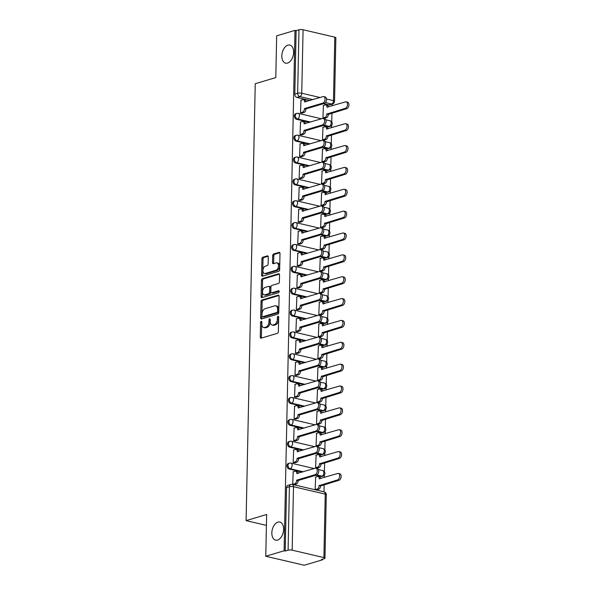 <?xml version="1.0" encoding="UTF-8"?>
<svg xmlns="http://www.w3.org/2000/svg" width="595" height="595" viewBox="0 0 595 595"><rect width="100%" height="100%" fill="white"/><g stroke="black" fill="none" stroke-linecap="round" stroke-linejoin="round"><path stroke-width="0.89" d="M261.845 322.074A0.997 0.61 -76.8 0 0 261.436 321.285A0.997 0.61 -76.8 0 0 261.227 321.3A0.997 0.61 -76.8 0 0 260.573 322.445L260.268 337.06A1.428 0.87 -76.8 0 0 260.848 338.183A1.428 0.87 -76.8 0 0 261.146 338.168L277.426 333.312A1.428 0.87 -76.8 0 0 278.356 331.668L278.668 317.053A0.997 0.61 -76.8 0 0 278.519 317.693L278.482 319.589L277.359 319.322A4.559 2.774 -76.8 0 1 274.369 324.587L273.016 324.989A4.559 2.774 -76.8 0 1 272.071 325.034A4.559 2.774 -76.8 0 1 270.212 321.456L270.256 319.56A0.997 0.61 -76.8 0 0 269.847 318.779A0.997 0.61 -76.8 0 0 269.639 318.786A0.997 0.61 -76.8 0 0 268.985 319.939L268.947 321.836A4.559 2.774 -76.8 0 1 265.958 327.094L264.604 327.503A4.559 2.774 -76.8 0 1 263.659 327.54A4.559 2.774 -76.8 0 1 261.8 323.963L261.845 322.074A0.997 0.61 -76.8 0 0 261.696 322.713L261.391 337.328A1.428 0.87 -76.8 0 0 261.532 338.049M278.668 317.053A0.997 0.61 -76.8 0 0 278.259 316.272A0.997 0.61 -76.8 0 0 278.051 316.28A0.997 0.61 -76.8 0 0 277.396 317.433L277.359 319.322M270.256 319.575A0.997 0.61 -76.8 0 0 270.108 320.207L270.071 322.096L268.947 321.836M287.541 63.085A9.289 5.66 -76.8 0 0 293.514 53.877A9.289 5.66 -76.8 0 0 289.847 45.071A9.289 5.66 -76.8 0 0 287.921 45.146A9.289 5.66 -76.8 0 0 281.948 54.353A9.289 5.66 -76.8 0 0 285.615 63.167A9.289 5.66 -76.8 0 0 287.541 63.085M277.553 540.067A9.289 5.66 -76.8 0 0 283.525 530.859A9.289 5.66 -76.8 0 0 279.858 522.046A9.289 5.66 -76.8 0 0 277.925 522.127A9.289 5.66 -76.8 0 0 271.952 531.335A9.289 5.66 -76.8 0 0 275.619 540.141A9.289 5.66 -76.8 0 0 277.553 540.067M323.1 125.508L328.262 126.713A2.901 2.179 73.4 0 0 329.147 126.698L330.166 126.393A2.901 2.179 -106.6 0 1 329.273 126.415L324.082 125.195M322.646 147.367L327.8 148.571A2.901 2.179 73.4 0 0 328.693 148.557L329.704 148.252A2.901 2.179 -106.6 0 1 328.819 148.274L323.628 147.054M322.185 169.225L327.347 170.43A2.901 2.179 73.4 0 0 328.232 170.415L329.251 170.111A2.901 2.179 -106.6 0 1 328.358 170.133L323.167 168.921M321.724 191.084L326.886 192.289A2.901 2.179 73.4 0 0 327.778 192.274L328.79 191.969A2.901 2.179 -106.6 0 1 327.904 191.992L322.713 190.779M321.27 212.943L326.432 214.155A2.901 2.179 73.4 0 0 327.317 214.133L328.328 213.828A2.901 2.179 -106.6 0 1 327.443 213.85L322.252 212.638M320.809 234.802L325.971 236.014A2.901 2.179 73.4 0 0 326.863 235.992L327.875 235.687A2.901 2.179 -106.6 0 1 326.982 235.709L321.798 234.497M320.355 256.661L325.517 257.873A2.901 2.179 73.4 0 0 326.402 257.851L327.414 257.546A2.901 2.179 -106.6 0 1 326.529 257.568L321.337 256.356M319.894 278.519L325.056 279.732A2.901 2.179 73.4 0 0 325.941 279.709L326.96 279.405A2.901 2.179 -106.6 0 1 326.067 279.427L320.884 278.215M319.441 300.378L324.595 301.591A2.901 2.179 73.4 0 0 325.487 301.568L326.499 301.263A2.901 2.179 -106.6 0 1 325.614 301.286L320.422 300.073M318.98 322.237L324.141 323.449A2.901 2.179 73.4 0 0 325.026 323.427L326.045 323.13A2.901 2.179 -106.6 0 1 325.153 323.145L319.961 321.932M318.526 344.103L323.68 345.308A2.901 2.179 73.4 0 0 324.572 345.286L325.584 344.988A2.901 2.179 -106.6 0 1 324.699 345.003L319.508 343.791M318.065 365.962L323.226 367.167A2.901 2.179 73.4 0 0 324.111 367.145L325.123 366.847A2.901 2.179 -106.6 0 1 324.238 366.862L319.046 365.65M317.604 387.821L322.765 389.026A2.901 2.179 73.4 0 0 323.658 389.004L324.669 388.706A2.901 2.179 -106.6 0 1 323.777 388.721L318.593 387.509M317.15 409.68L322.312 410.885A2.901 2.179 73.4 0 0 323.197 410.862L324.208 410.565A2.901 2.179 -106.6 0 1 323.323 410.58L318.132 409.367M316.689 431.539L321.85 432.744A2.901 2.179 73.4 0 0 322.735 432.721L323.754 432.424A2.901 2.179 -106.6 0 1 322.862 432.439L317.678 431.226M316.235 453.397L321.389 454.602A2.901 2.179 73.4 0 0 322.282 454.58L323.293 454.282A2.901 2.179 -106.6 0 1 322.408 454.305L317.217 453.085M315.774 475.256L320.936 476.461A2.901 2.179 73.4 0 0 321.821 476.446L322.84 476.141A2.901 2.179 -106.6 0 1 321.947 476.164L316.756 474.944M268.286 256.973A1.428 0.87 -76.8 0 0 267.705 255.85A1.428 0.87 -76.8 0 0 267.408 255.865L262.841 257.226A1.428 0.87 -76.8 0 0 261.904 258.87L261.569 275.098A1.428 0.87 -76.8 0 0 262.15 276.221A1.428 0.87 -76.8 0 0 262.44 276.206L278.72 271.35A1.428 0.87 -76.8 0 0 279.657 269.706L280 253.477A1.428 0.87 -76.8 0 0 279.419 252.362A1.428 0.87 -76.8 0 0 279.122 252.369L273.603 254.013A1.428 0.87 -76.8 0 0 272.674 255.664L272.525 262.611A1.428 0.87 -76.8 0 0 273.105 263.726A1.428 0.87 -76.8 0 0 273.403 263.711L276.139 262.901A3.815 2.321 -76.8 0 1 276.928 262.864A3.815 2.321 -76.8 0 1 278.43 266.478A3.815 2.321 -76.8 0 1 275.983 270.256L265.266 273.455A3.815 2.321 -76.8 0 1 264.47 273.484A3.815 2.321 -76.8 0 1 262.968 269.87A3.815 2.321 -76.8 0 1 265.415 266.091L267.207 265.563A1.428 0.87 -76.8 0 0 268.137 263.912L268.286 256.973M292.167 550.167L323.903 557.597A2.901 0.759 -178.8 0 1 324.967 558.207A2.901 0.759 -178.8 0 1 324.305 558.668L321.449 559.523L322.572 559.783L304.231 565.25L265.764 556.251L266.642 514.489L246.092 520.618L255.24 83.717L275.79 77.588L276.668 35.834L295.001 30.367L284.105 550.784L285.221 551.044L288.084 550.189L289.408 486.717A2.901 2.179 -106.6 0 1 290.821 484.456L287.965 485.312A2.901 2.179 -106.6 0 0 286.552 487.565L289.408 486.717A2.901 0.759 -178.8 0 1 293.499 486.695L292.167 550.167A2.901 0.759 -178.8 0 0 288.084 550.189M265.764 556.251L284.105 550.784M261.941 299.999A1.428 0.87 -76.8 0 0 261.012 301.643L260.67 317.879A1.428 0.87 -76.8 0 0 261.25 318.994A1.428 0.87 -76.8 0 0 261.547 318.98L277.828 314.13A1.428 0.87 -76.8 0 0 278.757 312.479L279.1 296.25A1.428 0.87 -76.8 0 0 278.519 295.135A1.428 0.87 -76.8 0 0 278.222 295.15L261.941 299.999L263.064 300.259A1.428 0.87 -76.8 0 0 262.135 301.91L261.793 318.139A1.428 0.87 -76.8 0 0 261.934 318.868M261.116 296.488L261.458 280.26A1.428 0.87 -76.8 0 1 262.395 278.616L278.676 273.76A1.428 0.87 -76.8 0 1 278.966 273.745A1.428 0.87 -76.8 0 1 279.546 274.868L279.405 281.807A1.428 0.87 -76.8 0 1 278.467 283.458L271.87 285.421A1.428 0.87 -76.8 0 0 270.933 287.073L270.837 291.676A1.428 0.87 -76.8 0 0 271.417 292.792A1.428 0.87 -76.8 0 0 271.714 292.785L278.586 290.732A0.997 0.61 -76.8 0 1 278.795 290.724A0.997 0.61 -76.8 0 1 279.189 291.669A0.997 0.61 -76.8 0 1 278.549 292.658L261.993 297.597A1.428 0.87 -76.8 0 1 261.696 297.604A1.428 0.87 -76.8 0 1 261.116 296.488L262.239 296.749L262.581 280.52L261.458 280.26M328.715 104.854L331.579 104.006A2.901 2.179 -106.6 0 0 332.464 103.984L329.608 104.839A2.901 2.179 -106.6 0 1 328.715 104.854L323.561 103.649M310.062 100.488L296.979 97.431L299.835 96.576A2.901 2.179 -106.6 0 1 297.649 93.251L298.98 29.772A2.901 0.759 1.2 0 1 303.071 29.75L334.807 37.173A2.901 0.759 1.2 0 1 335.87 37.79L334.539 101.262A2.901 0.759 1.2 0 0 333.475 100.652L334.807 37.173M322.572 559.783L322.587 559.181M323.992 491.827L324.141 484.694M324.297 477.473L324.342 475.078M324.416 471.738L324.602 462.836M324.751 455.614L324.803 453.219M324.87 449.88L325.056 440.977M325.212 433.755L325.264 431.36M325.331 428.013L325.517 419.118M325.666 411.889L325.718 409.501M325.785 406.154L325.978 397.259M326.127 390.03L326.179 387.643M326.246 384.296L326.432 375.4M326.581 368.171L326.633 365.784M326.707 362.437L326.893 353.542M327.042 346.312L327.094 343.925M327.161 340.578L327.347 331.683M327.503 324.454L327.548 322.066M327.622 318.719L327.808 309.824M327.957 302.595L328.009 300.207M328.076 296.86L328.262 287.965M328.418 280.736L328.462 278.348M328.537 275.002L328.723 266.106M328.871 258.877L328.923 256.49M328.99 253.143L329.184 244.248M329.333 237.018L329.385 234.631M329.452 231.284L329.637 222.389M329.786 215.159L329.838 212.772M329.913 209.425L330.099 200.53M330.247 193.301L330.299 190.913M330.366 187.566L330.552 178.664M330.708 171.442L330.753 169.054M330.827 165.708L331.013 156.805M331.162 149.583L331.214 147.196M331.281 143.849L331.467 134.946M331.623 127.724L331.668 125.329M331.742 121.99L331.928 113.087M332.077 105.865L332.114 104.088M295.001 30.367L296.124 30.628L298.98 29.772M315.647 477.056L315.134 489.611L316.823 489.871M293.216 471.805L292.71 484.36L294.391 484.628M293.67 449.946L293.164 462.501L294.852 462.769M316.101 455.197L315.595 467.752L317.276 468.012M294.131 428.088L293.625 440.642L295.306 440.91M316.562 433.339L316.049 445.893L317.737 446.153M294.584 406.229L294.079 418.783L295.767 419.044M317.016 411.48L316.51 424.034L318.199 424.295M295.046 384.37L294.54 396.924L296.221 397.185M317.477 389.621L316.971 402.175L318.652 402.436M295.507 362.511L294.994 375.066L296.682 375.326M317.931 367.762L317.425 380.317L319.113 380.577M295.96 340.652L295.455 353.207L297.136 353.467M318.392 345.903L317.886 358.458L319.567 358.718M296.422 318.794L295.908 331.348L297.597 331.608M318.853 324.044L318.34 336.591L320.028 336.859M296.875 296.935L296.37 309.489L298.058 309.75M319.307 302.178L318.801 314.733L320.482 315M297.336 275.076L296.831 287.63L298.512 287.891M319.768 280.319L319.255 292.874L320.943 293.142M297.79 253.217L297.284 265.772L298.973 266.032M320.222 258.461L319.716 271.015L321.404 271.283M298.251 231.358L297.745 243.913L299.426 244.173M320.683 236.602L320.177 249.156L321.858 249.424M298.705 209.5L298.199 222.054L299.887 222.314M321.136 214.743L320.631 227.297L322.319 227.565M299.166 187.641L298.66 200.188L300.341 200.456M321.597 192.884L321.092 205.439L322.773 205.706M299.627 165.774L299.114 178.329L300.802 178.597M322.051 171.025L321.545 183.58L323.234 183.848M300.081 143.916L299.575 156.47L301.263 156.738M322.512 149.167L322.007 161.721L323.687 161.981M300.542 122.057L300.036 134.611L301.717 134.879M322.973 127.308L322.46 139.862L324.149 140.123M300.996 100.198L300.49 112.752L302.178 113.02M323.427 105.449L322.921 118.003L324.61 118.264M309.608 122.347L296.518 119.29L297.537 118.985A2.901 2.179 -106.6 0 1 295.388 116.233A2.901 2.179 -106.6 0 1 296.764 113.4L295.752 113.704A2.901 2.179 73.4 0 0 294.369 116.538A2.901 2.179 73.4 0 0 296.518 119.29M309.147 144.206L296.065 141.149L297.076 140.844A2.901 2.179 -106.6 0 1 294.927 138.092A2.901 2.179 -106.6 0 1 296.31 135.258L295.291 135.563A2.901 2.179 73.4 0 0 293.915 138.397A2.901 2.179 73.4 0 0 296.065 141.149M308.693 166.072L295.603 163.008L296.622 162.703A2.901 2.179 -106.6 0 1 294.473 159.951A2.901 2.179 -106.6 0 1 295.849 157.117L294.837 157.422A2.901 2.179 73.4 0 0 293.454 160.256A2.901 2.179 73.4 0 0 295.603 163.008M308.232 187.931L295.15 184.867L296.161 184.562A2.901 2.179 -106.6 0 1 294.012 181.81A2.901 2.179 -106.6 0 1 295.388 178.976L294.376 179.281A2.901 2.179 73.4 0 0 293 182.115A2.901 2.179 73.4 0 0 295.15 184.867M307.771 209.79L294.689 206.725L295.708 206.42A2.901 2.179 -106.6 0 1 293.551 203.668A2.901 2.179 -106.6 0 1 294.934 200.835L293.923 201.14A2.901 2.179 73.4 0 0 292.539 203.973A2.901 2.179 73.4 0 0 294.689 206.725M307.317 231.648L294.235 228.584L295.246 228.279A2.901 2.179 -106.6 0 1 293.097 225.527A2.901 2.179 -106.6 0 1 294.473 222.701L293.461 222.999A2.901 2.179 73.4 0 0 292.086 225.832A2.901 2.179 73.4 0 0 294.235 228.584M306.856 253.507L293.774 250.443L294.785 250.145A2.901 2.179 -106.6 0 1 292.636 247.386A2.901 2.179 -106.6 0 1 294.019 244.56L293 244.857A2.901 2.179 73.4 0 0 291.624 247.691A2.901 2.179 73.4 0 0 293.774 250.443M306.403 275.366L293.32 272.302L294.332 272.004A2.901 2.179 -106.6 0 1 292.182 269.245A2.901 2.179 -106.6 0 1 293.558 266.419L292.547 266.716A2.901 2.179 73.4 0 0 291.163 269.55A2.901 2.179 73.4 0 0 293.32 272.302M305.942 297.225L292.859 294.161L293.87 293.863A2.901 2.179 -106.6 0 1 291.721 291.104A2.901 2.179 -106.6 0 1 293.104 288.278L292.086 288.575A2.901 2.179 73.4 0 0 290.71 291.409A2.901 2.179 73.4 0 0 292.859 294.161M305.488 319.084L292.398 316.019L293.417 315.722A2.901 2.179 -106.6 0 1 291.267 312.97A2.901 2.179 -106.6 0 1 292.643 310.136L291.632 310.434A2.901 2.179 73.4 0 0 290.248 313.267A2.901 2.179 73.4 0 0 292.398 316.019M305.027 340.942L291.944 337.878L292.956 337.581A2.901 2.179 -106.6 0 1 290.806 334.829A2.901 2.179 -106.6 0 1 292.182 331.995L291.171 332.293A2.901 2.179 73.4 0 0 289.795 335.126A2.901 2.179 73.4 0 0 291.944 337.878M304.566 362.801L291.483 359.737L292.502 359.44A2.901 2.179 -106.6 0 1 290.345 356.688A2.901 2.179 -106.6 0 1 291.728 353.854L290.717 354.159A2.901 2.179 73.4 0 0 289.334 356.985A2.901 2.179 73.4 0 0 291.483 359.737M304.112 384.66L291.029 381.596L292.041 381.298A2.901 2.179 -106.6 0 1 289.891 378.546A2.901 2.179 -106.6 0 1 291.267 375.713L290.256 376.018A2.901 2.179 73.4 0 0 288.88 378.844A2.901 2.179 73.4 0 0 291.029 381.596M303.651 406.519L290.568 403.462L291.58 403.157A2.901 2.179 -106.6 0 1 289.43 400.405A2.901 2.179 -106.6 0 1 290.814 397.572L289.802 397.877A2.901 2.179 73.4 0 0 288.419 400.703A2.901 2.179 73.4 0 0 290.568 403.462M303.197 428.378L290.115 425.321L291.126 425.016A2.901 2.179 -106.6 0 1 288.977 422.264A2.901 2.179 -106.6 0 1 290.353 419.43L289.341 419.735A2.901 2.179 73.4 0 0 287.958 422.562A2.901 2.179 73.4 0 0 290.115 425.321M302.736 450.237L289.653 447.18L290.665 446.875A2.901 2.179 -106.6 0 1 288.516 444.123A2.901 2.179 -106.6 0 1 289.899 441.289L288.88 441.594A2.901 2.179 73.4 0 0 287.504 444.428A2.901 2.179 73.4 0 0 289.653 447.18M302.282 472.095L289.192 469.038L290.211 468.734A2.901 2.179 -106.6 0 1 288.062 465.982A2.901 2.179 -106.6 0 1 289.438 463.148L288.426 463.453A2.901 2.179 73.4 0 0 287.043 466.287A2.901 2.179 73.4 0 0 289.192 469.038M246.092 520.618L266.411 525.378M296.124 30.628L294.793 94.099A2.901 2.179 73.4 0 0 296.979 97.431M285.221 551.044L286.552 487.565M263.659 327.54L264.775 327.8A4.559 2.774 -76.8 0 0 265.727 327.763L264.604 327.503M270.071 322.096A4.559 2.774 -76.8 0 1 267.081 327.362L265.727 327.763M272.071 325.034L273.187 325.294A4.559 2.774 -76.8 0 0 274.139 325.257L273.016 324.989M278.482 319.589A4.559 2.774 -76.8 0 1 275.492 324.848L274.139 325.257M278.958 295.522L263.064 300.259M261.971 315.982A0.997 0.61 -76.8 0 0 262.373 316.771A0.997 0.61 -76.8 0 0 262.581 316.756L276.876 312.501A0.997 0.61 -76.8 0 0 277.523 311.349L277.567 309.355A4.559 2.774 -76.8 0 0 275.716 305.778A4.559 2.774 -76.8 0 0 274.764 305.815L264.998 308.723A4.559 2.774 -76.8 0 0 262.008 313.989L261.971 315.982M263.317 316.927A0.997 0.61 -76.8 0 0 263.496 317.031A0.997 0.61 -76.8 0 0 263.704 317.023L262.581 316.756M275.716 305.778L276.831 306.038A4.559 2.774 -76.8 0 1 278.691 309.616L278.646 311.609A0.997 0.61 -76.8 0 1 277.991 312.762L263.704 317.023M279.405 274.139L263.511 278.877A1.428 0.87 -76.8 0 0 262.581 280.52M271.417 292.792L272.54 293.06A1.428 0.87 -76.8 0 0 272.837 293.045L279.159 291.156M265.013 287.467A3.815 2.321 -76.8 0 0 262.566 291.245A3.815 2.321 -76.8 0 0 264.068 294.86A3.815 2.321 -76.8 0 0 264.864 294.822L268.635 293.699A1.428 0.87 -76.8 0 0 269.572 292.056L269.669 287.445A1.428 0.87 -76.8 0 0 269.089 286.329A1.428 0.87 -76.8 0 0 268.791 286.344L265.013 287.467M264.068 294.86L265.192 295.12A3.815 2.321 -76.8 0 0 265.98 295.09L264.864 294.822M269.089 286.329L270.212 286.589A1.428 0.87 -76.8 0 1 270.792 287.712L270.695 292.316A1.428 0.87 -76.8 0 1 269.758 293.96L265.98 295.09M262.239 296.749A1.428 0.87 -76.8 0 0 262.38 297.478M264.47 273.484L265.593 273.745A3.815 2.321 -76.8 0 0 266.389 273.715L265.266 273.455M276.928 262.864L278.051 263.124A3.815 2.321 -76.8 0 1 279.553 266.738A3.815 2.321 -76.8 0 1 277.106 270.517L266.389 273.715M279.858 252.749L274.726 254.281A1.428 0.87 -76.8 0 0 273.789 255.924L273.648 262.871A1.428 0.87 -76.8 0 0 273.789 263.6M268.144 256.244L263.964 257.486A1.428 0.87 -76.8 0 0 263.027 259.13L262.685 275.366A1.428 0.87 -76.8 0 0 262.826 276.087M315.134 489.603L317.187 488.986A2.901 1.77 -76.8 0 0 319.091 485.639L337.521 479.934A3.339 2.03 -76.8 0 0 339.671 476.625A3.339 2.03 -76.8 0 0 338.347 473.456A3.339 2.03 -76.8 0 0 337.655 473.486L319.232 478.774A2.901 1.77 -76.8 0 0 318.05 476.491A2.901 1.77 -76.8 0 0 317.447 476.521L315.402 477.13M318.05 476.491L319.508 476.833A2.901 1.77 103.2 0 1 320.66 478.551M338.347 473.456L339.805 473.798A3.339 2.03 103.2 0 1 341.128 476.967A3.339 2.03 103.2 0 1 338.979 480.277L320.549 485.981A2.901 1.77 103.2 0 1 318.645 489.328L317.187 488.986M316.577 489.945L318.645 489.328M320.549 485.765L319.091 485.423M292.71 484.352L294.756 483.742A2.901 1.77 -76.8 0 0 296.66 480.388L298.117 480.73A2.901 1.77 103.2 0 1 296.213 484.085L294.146 484.694M296.66 480.18L315.09 474.684A3.339 2.03 -76.8 0 0 317.239 471.374A3.339 2.03 -76.8 0 0 315.923 468.213A3.339 2.03 -76.8 0 0 315.224 468.235L296.801 473.523A2.901 1.77 -76.8 0 0 295.618 471.247L297.076 471.59A2.901 1.77 103.2 0 1 298.229 473.308M315.923 468.213L317.38 468.548A3.339 2.03 103.2 0 1 318.697 471.716A3.339 2.03 103.2 0 1 316.547 475.026L298.117 480.522M295.618 471.247A2.901 1.77 -76.8 0 0 295.016 471.27L292.971 471.88M315.595 467.737L317.641 467.127A2.901 1.77 -76.8 0 0 319.545 463.78L337.982 458.076A3.339 2.03 -76.8 0 0 340.124 454.766A3.339 2.03 -76.8 0 0 338.808 451.598A3.339 2.03 -76.8 0 0 338.116 451.627L319.686 456.908A2.901 1.77 -76.8 0 0 318.511 454.632A2.901 1.77 -76.8 0 0 317.909 454.662L315.856 455.272M318.511 454.632L319.969 454.974A2.901 1.77 103.2 0 1 321.122 456.692M338.808 451.598L340.266 451.94A3.339 2.03 103.2 0 1 341.582 455.108A3.339 2.03 103.2 0 1 339.44 458.41L321.003 464.122A2.901 1.77 103.2 0 1 319.099 467.469L317.641 467.127M317.031 468.087L319.099 467.469M321.01 463.907L319.552 463.565M316.057 445.878L318.102 445.268A2.901 1.77 -76.8 0 0 320.006 441.921L338.436 436.217A3.339 2.03 -76.8 0 0 340.585 432.907A3.339 2.03 -76.8 0 0 339.269 429.739A3.339 2.03 -76.8 0 0 338.57 429.769L320.147 435.049A2.901 1.77 -76.8 0 0 318.965 432.773A2.901 1.77 -76.8 0 0 318.362 432.803L316.317 433.413M318.965 432.773L320.422 433.115A2.901 1.77 103.2 0 1 321.575 434.833M339.269 429.739L340.727 430.081A3.339 2.03 103.2 0 1 342.043 433.249A3.339 2.03 103.2 0 1 339.894 436.552L321.464 442.256A2.901 1.77 103.2 0 1 319.56 445.61L318.102 445.268M317.492 446.228L319.56 445.61M321.464 442.048L320.006 441.706M293.164 462.494L295.217 461.884A2.901 1.77 -76.8 0 0 297.113 458.529L298.571 458.871A2.901 1.77 103.2 0 1 296.674 462.226L294.607 462.836M297.121 458.321L315.551 452.825A3.339 2.03 -76.8 0 0 317.693 449.515A3.339 2.03 -76.8 0 0 316.376 446.347A3.339 2.03 -76.8 0 0 315.685 446.376L297.262 451.664A2.901 1.77 -76.8 0 0 296.079 449.389L297.537 449.723A2.901 1.77 103.2 0 1 298.69 451.449M316.376 446.347L317.834 446.689A3.339 2.03 103.2 0 1 319.151 449.857A3.339 2.03 103.2 0 1 317.009 453.167L298.578 458.663M296.079 449.389A2.901 1.77 -76.8 0 0 295.477 449.411L293.424 450.021M293.625 440.635L295.67 440.025A2.901 1.77 -76.8 0 0 297.574 436.671L299.032 437.013A2.901 1.77 103.2 0 1 297.128 440.367L295.061 440.977M297.574 436.462L316.005 430.966A3.339 2.03 -76.8 0 0 318.154 427.656A3.339 2.03 -76.8 0 0 316.838 424.488A3.339 2.03 -76.8 0 0 316.138 424.518L297.716 429.806A2.901 1.77 -76.8 0 0 296.533 427.53L297.991 427.864A2.901 1.77 103.2 0 1 299.151 429.583M316.838 424.488L318.295 424.83A3.339 2.03 103.2 0 1 319.612 427.998A3.339 2.03 103.2 0 1 317.462 431.308L299.032 436.804M296.533 427.53A2.901 1.77 -76.8 0 0 295.931 427.552L293.885 428.162M316.51 424.019L318.563 423.409A2.901 1.77 -76.8 0 0 320.46 420.063L338.897 414.351A3.339 2.03 -76.8 0 0 341.039 411.048A3.339 2.03 -76.8 0 0 339.723 407.88A3.339 2.03 -76.8 0 0 339.031 407.91L320.608 413.19A2.901 1.77 -76.8 0 0 319.426 410.914A2.901 1.77 -76.8 0 0 318.823 410.937L316.771 411.554M319.426 410.914L320.884 411.257A2.901 1.77 103.2 0 1 322.036 412.975M339.723 407.88L341.18 408.222A3.339 2.03 103.2 0 1 342.497 411.39A3.339 2.03 103.2 0 1 340.355 414.693L321.917 420.397A2.901 1.77 103.2 0 1 320.021 423.752L318.563 423.409M317.953 424.369L320.021 423.752M321.925 420.189L320.467 419.847M316.971 402.161L319.017 401.551A2.901 1.77 -76.8 0 0 320.921 398.196L339.351 392.492A3.339 2.03 -76.8 0 0 341.5 389.19A3.339 2.03 -76.8 0 0 340.184 386.021A3.339 2.03 -76.8 0 0 339.485 386.051L321.062 391.332A2.901 1.77 -76.8 0 0 319.879 389.056A2.901 1.77 -76.8 0 0 319.277 389.078L317.232 389.695M319.879 389.056L321.337 389.398A2.901 1.77 103.2 0 1 322.497 391.116M340.184 386.021L341.642 386.363A3.339 2.03 103.2 0 1 342.958 389.524A3.339 2.03 103.2 0 1 340.809 392.834L322.378 398.538A2.901 1.77 103.2 0 1 320.474 401.893L319.017 401.551M318.407 402.51L320.474 401.893M322.378 398.33L320.921 397.988M317.425 380.302L319.478 379.692A2.901 1.77 -76.8 0 0 321.374 376.338L339.812 370.633A3.339 2.03 -76.8 0 0 341.954 367.331A3.339 2.03 -76.8 0 0 340.637 364.162A3.339 2.03 -76.8 0 0 339.946 364.192L321.523 369.473A2.901 1.77 -76.8 0 0 320.341 367.197A2.901 1.77 -76.8 0 0 319.738 367.219L317.685 367.829M320.341 367.197L321.798 367.539A2.901 1.77 103.2 0 1 322.951 369.257M340.637 364.162L342.095 364.504A3.339 2.03 103.2 0 1 343.412 367.665A3.339 2.03 103.2 0 1 341.27 370.975L322.832 376.68A2.901 1.77 103.2 0 1 320.936 380.034L319.478 379.692M318.868 380.651L320.936 380.034M322.84 376.471L321.382 376.129M294.079 418.776L296.132 418.166A2.901 1.77 -76.8 0 0 298.028 414.812L299.486 415.154A2.901 1.77 103.2 0 1 297.589 418.501L295.522 419.118M298.036 414.603L316.466 409.107A3.339 2.03 -76.8 0 0 318.608 405.797A3.339 2.03 -76.8 0 0 317.291 402.629A3.339 2.03 -76.8 0 0 316.6 402.659L298.177 407.947A2.901 1.77 -76.8 0 0 296.994 405.664L298.452 406.006A2.901 1.77 103.2 0 1 299.605 407.724M317.291 402.629L318.749 402.971A3.339 2.03 103.2 0 1 320.065 406.14A3.339 2.03 103.2 0 1 317.923 409.449L299.493 414.946M296.994 405.664A2.901 1.77 -76.8 0 0 296.392 405.693L294.339 406.303M294.54 396.917L296.585 396.307A2.901 1.77 -76.8 0 0 298.489 392.953L299.947 393.295A2.901 1.77 103.2 0 1 298.043 396.642L295.975 397.259M298.497 392.745L316.919 387.248A3.339 2.03 -76.8 0 0 319.069 383.939A3.339 2.03 -76.8 0 0 317.752 380.77A3.339 2.03 -76.8 0 0 317.061 380.8L298.63 386.088A2.901 1.77 -76.8 0 0 297.448 383.805L298.906 384.147A2.901 1.77 103.2 0 1 300.066 385.865M317.752 380.77L319.21 381.112A3.339 2.03 103.2 0 1 320.526 384.281A3.339 2.03 103.2 0 1 318.377 387.59L299.954 393.079M297.448 383.805A2.901 1.77 -76.8 0 0 296.846 383.835L294.8 384.444M294.994 375.058L297.046 374.441A2.901 1.77 -76.8 0 0 298.943 371.094L300.408 371.436A2.901 1.77 103.2 0 1 298.504 374.783L296.436 375.4M298.95 370.886L317.38 365.389A3.339 2.03 -76.8 0 0 319.53 362.08A3.339 2.03 -76.8 0 0 318.206 358.911A3.339 2.03 -76.8 0 0 317.514 358.941L299.092 364.229A2.901 1.77 -76.8 0 0 297.909 361.946L299.367 362.288A2.901 1.77 103.2 0 1 300.52 364.006M318.206 358.911L319.664 359.254A3.339 2.03 103.2 0 1 320.988 362.422A3.339 2.03 103.2 0 1 318.838 365.732L300.408 371.221M297.909 361.946A2.901 1.77 -76.8 0 0 297.307 361.976L295.254 362.586M317.886 358.443L319.932 357.833A2.901 1.77 -76.8 0 0 321.836 354.479L340.266 348.774A3.339 2.03 -76.8 0 0 342.415 345.464A3.339 2.03 -76.8 0 0 341.099 342.304A3.339 2.03 -76.8 0 0 340.407 342.333L321.977 347.614A2.901 1.77 -76.8 0 0 320.794 345.338A2.901 1.77 -76.8 0 0 320.192 345.36L318.147 345.97M320.794 345.338L322.252 345.68A2.901 1.77 103.2 0 1 323.412 347.398M341.099 342.304L342.556 342.646A3.339 2.03 103.2 0 1 343.873 345.807A3.339 2.03 103.2 0 1 341.723 349.116L323.293 354.821A2.901 1.77 103.2 0 1 321.389 358.175L319.932 357.833M319.322 358.792L321.389 358.175M323.301 354.613L321.836 354.27M295.455 353.199L297.5 352.582A2.901 1.77 -76.8 0 0 299.404 349.235L300.862 349.577A2.901 1.77 103.2 0 1 298.958 352.924L296.89 353.542M299.411 349.02L317.842 343.531A3.339 2.03 -76.8 0 0 319.984 340.221A3.339 2.03 -76.8 0 0 318.667 337.053A3.339 2.03 -76.8 0 0 317.975 337.082L299.545 342.37A2.901 1.77 -76.8 0 0 298.37 340.087L299.828 340.429A2.901 1.77 103.2 0 1 300.981 342.147M318.667 337.053L320.125 337.395A3.339 2.03 103.2 0 1 321.441 340.563A3.339 2.03 103.2 0 1 319.299 343.873L300.869 349.362M298.37 340.087A2.901 1.77 -76.8 0 0 297.76 340.117L295.715 340.727M318.34 336.584L320.393 335.974A2.901 1.77 -76.8 0 0 322.289 332.62L340.727 326.915A3.339 2.03 -76.8 0 0 342.876 323.606A3.339 2.03 -76.8 0 0 341.552 320.445A3.339 2.03 -76.8 0 0 340.861 320.474L322.438 325.755A2.901 1.77 -76.8 0 0 321.255 323.479A2.901 1.77 -76.8 0 0 320.653 323.502L318.6 324.111M321.255 323.479L322.713 323.821A2.901 1.77 103.2 0 1 323.866 325.539M341.552 320.445L343.01 320.787A3.339 2.03 103.2 0 1 344.334 323.948A3.339 2.03 103.2 0 1 342.185 327.257L323.747 332.962A2.901 1.77 103.2 0 1 321.85 336.316L320.393 335.974M319.783 336.934L321.85 336.316M323.754 332.754L322.297 332.412M295.908 331.333L297.961 330.723A2.901 1.77 -76.8 0 0 299.865 327.376L301.323 327.719A2.901 1.77 103.2 0 1 299.419 331.065L297.351 331.683M299.865 327.161L318.295 321.672A3.339 2.03 -76.8 0 0 320.445 318.362A3.339 2.03 -76.8 0 0 319.121 315.194A3.339 2.03 -76.8 0 0 318.429 315.224L300.006 320.512A2.901 1.77 -76.8 0 0 298.824 318.228L300.282 318.57A2.901 1.77 103.2 0 1 301.434 320.288M319.121 315.194L320.586 315.536A3.339 2.03 103.2 0 1 321.902 318.704A3.339 2.03 103.2 0 1 319.753 322.007L301.323 327.503M298.824 318.228A2.901 1.77 -76.8 0 0 298.221 318.258L296.176 318.868M318.801 314.725L320.846 314.115A2.901 1.77 -76.8 0 0 322.75 310.761L341.188 305.057A3.339 2.03 -76.8 0 0 343.33 301.747A3.339 2.03 -76.8 0 0 342.013 298.586A3.339 2.03 -76.8 0 0 341.322 298.616L322.892 303.896A2.901 1.77 -76.8 0 0 321.716 301.62A2.901 1.77 -76.8 0 0 321.107 301.643L319.061 302.253M321.716 301.62L323.174 301.963A2.901 1.77 103.2 0 1 324.327 303.681M342.013 298.586L343.471 298.928A3.339 2.03 103.2 0 1 344.788 302.089A3.339 2.03 103.2 0 1 342.646 305.399L324.208 311.103A2.901 1.77 103.2 0 1 322.304 314.458L320.846 314.115M320.236 315.075L322.304 314.458M324.216 310.895L322.758 310.553M296.37 309.474L298.415 308.864A2.901 1.77 -76.8 0 0 300.319 305.518L301.777 305.852A2.901 1.77 103.2 0 1 299.88 309.207L297.812 309.824M300.326 305.302L318.756 299.813A3.339 2.03 -76.8 0 0 320.898 296.503A3.339 2.03 -76.8 0 0 319.582 293.335A3.339 2.03 -76.8 0 0 318.89 293.365L300.468 298.645A2.901 1.77 -76.8 0 0 299.285 296.37L300.743 296.712A2.901 1.77 103.2 0 1 301.896 298.43M319.582 293.335L321.04 293.677A3.339 2.03 103.2 0 1 322.356 296.846A3.339 2.03 103.2 0 1 320.214 300.148L301.784 305.644M299.285 296.37A2.901 1.77 -76.8 0 0 298.683 296.399L296.63 297.009M319.255 292.866L321.307 292.257A2.901 1.77 -76.8 0 0 323.211 288.902L341.642 283.198A3.339 2.03 -76.8 0 0 343.791 279.888A3.339 2.03 -76.8 0 0 342.467 276.727A3.339 2.03 -76.8 0 0 341.775 276.749L323.353 282.037A2.901 1.77 -76.8 0 0 322.17 279.762A2.901 1.77 -76.8 0 0 321.568 279.784L319.522 280.394M322.17 279.762L323.628 280.104A2.901 1.77 103.2 0 1 324.781 281.822M342.467 276.727L343.932 277.069A3.339 2.03 103.2 0 1 345.249 280.23A3.339 2.03 103.2 0 1 343.099 283.54L324.669 289.244A2.901 1.77 103.2 0 1 322.765 292.599L321.307 292.257M320.698 293.216L322.765 292.599M324.669 289.036L323.211 288.694M296.831 287.616L298.876 287.006A2.901 1.77 -76.8 0 0 300.78 283.659L302.238 283.993A2.901 1.77 103.2 0 1 300.334 287.348L298.266 287.965M300.78 283.443L319.21 277.947A3.339 2.03 -76.8 0 0 321.36 274.645A3.339 2.03 -76.8 0 0 320.043 271.476A3.339 2.03 -76.8 0 0 319.344 271.506L300.921 276.787A2.901 1.77 -76.8 0 0 299.739 274.511L301.196 274.853A2.901 1.77 103.2 0 1 302.357 276.571M320.043 271.476L321.501 271.818A3.339 2.03 103.2 0 1 322.817 274.987A3.339 2.03 103.2 0 1 320.668 278.289L302.238 283.785M299.739 274.511A2.901 1.77 -76.8 0 0 299.136 274.533L297.091 275.15M319.716 271.008L321.761 270.398A2.901 1.77 -76.8 0 0 323.665 267.043L342.103 261.339A3.339 2.03 -76.8 0 0 344.245 258.029A3.339 2.03 -76.8 0 0 342.928 254.868A3.339 2.03 -76.8 0 0 342.237 254.891L323.806 260.179A2.901 1.77 -76.8 0 0 322.631 257.903A2.901 1.77 -76.8 0 0 322.029 257.925L319.976 258.535M322.631 257.903L324.089 258.245A2.901 1.77 103.2 0 1 325.242 259.963M342.928 254.868L344.386 255.203A3.339 2.03 103.2 0 1 345.702 258.371A3.339 2.03 103.2 0 1 343.56 261.681L325.123 267.386A2.901 1.77 103.2 0 1 323.219 270.74L321.761 270.398M321.159 271.357L323.219 270.74M325.13 267.177L323.673 266.835M297.284 265.757L299.337 265.147A2.901 1.77 -76.8 0 0 301.234 261.8L302.691 262.135A2.901 1.77 103.2 0 1 300.795 265.489L298.727 266.106M301.241 261.584L319.671 256.088A3.339 2.03 -76.8 0 0 321.813 252.786A3.339 2.03 -76.8 0 0 320.497 249.617A3.339 2.03 -76.8 0 0 319.805 249.647L301.382 254.928A2.901 1.77 -76.8 0 0 300.2 252.652L301.658 252.994A2.901 1.77 103.2 0 1 302.81 254.712M320.497 249.617L321.954 249.959A3.339 2.03 103.2 0 1 323.271 253.12A3.339 2.03 103.2 0 1 321.129 256.43L302.699 261.926M300.2 252.652A2.901 1.77 -76.8 0 0 299.597 252.674L297.545 253.292M320.177 249.149L322.222 248.539A2.901 1.77 -76.8 0 0 324.126 245.185L342.556 239.48A3.339 2.03 -76.8 0 0 344.706 236.17A3.339 2.03 -76.8 0 0 343.389 233.009A3.339 2.03 -76.8 0 0 342.69 233.032L324.268 238.32A2.901 1.77 -76.8 0 0 323.085 236.044A2.901 1.77 -76.8 0 0 322.483 236.066L320.437 236.676M323.085 236.044L324.543 236.386A2.901 1.77 103.2 0 1 325.703 238.104M343.389 233.009L344.847 233.344A3.339 2.03 103.2 0 1 346.164 236.513A3.339 2.03 103.2 0 1 344.014 239.822L325.584 245.527A2.901 1.77 103.2 0 1 323.68 248.881L322.222 248.539M321.612 249.498L323.68 248.881M325.584 245.319L324.126 244.976M297.745 243.898L299.791 243.288A2.901 1.77 -76.8 0 0 301.695 239.934L303.153 240.276A2.901 1.77 103.2 0 1 301.249 243.63L299.181 244.248M301.695 239.726L320.125 234.229A3.339 2.03 -76.8 0 0 322.274 230.927A3.339 2.03 -76.8 0 0 320.958 227.759A3.339 2.03 -76.8 0 0 320.266 227.788L301.836 233.069A2.901 1.77 -76.8 0 0 300.654 230.793L302.111 231.135A2.901 1.77 103.2 0 1 303.272 232.853M320.958 227.759L322.416 228.101A3.339 2.03 103.2 0 1 323.732 231.262A3.339 2.03 103.2 0 1 321.583 234.571L303.153 240.068M300.654 230.793A2.901 1.77 -76.8 0 0 300.051 230.815L298.006 231.425M320.631 227.29L322.683 226.68A2.901 1.77 -76.8 0 0 324.58 223.326L343.017 217.621A3.339 2.03 -76.8 0 0 345.159 214.312A3.339 2.03 -76.8 0 0 343.843 211.143A3.339 2.03 -76.8 0 0 343.151 211.173L324.729 216.461A2.901 1.77 -76.8 0 0 323.546 214.185A2.901 1.77 -76.8 0 0 322.944 214.207L320.891 214.817M323.546 214.185L325.004 214.52A2.901 1.77 103.2 0 1 326.157 216.245M343.843 211.143L345.301 211.485A3.339 2.03 103.2 0 1 346.617 214.654A3.339 2.03 103.2 0 1 344.475 217.963L326.038 223.668A2.901 1.77 103.2 0 1 324.141 227.022L322.683 226.68M322.074 227.632L324.141 227.022M326.045 223.46L324.587 223.118M298.199 222.039L300.252 221.429A2.901 1.77 -76.8 0 0 302.148 218.075L303.606 218.417A2.901 1.77 103.2 0 1 301.71 221.771L299.642 222.389M302.156 217.867L320.586 212.37A3.339 2.03 -76.8 0 0 322.728 209.061A3.339 2.03 -76.8 0 0 321.412 205.9A3.339 2.03 -76.8 0 0 320.72 205.929L302.297 211.21A2.901 1.77 -76.8 0 0 301.115 208.934L302.572 209.276A2.901 1.77 103.2 0 1 303.725 210.994M321.412 205.9L322.869 206.242A3.339 2.03 103.2 0 1 324.193 209.403A3.339 2.03 103.2 0 1 322.044 212.713L303.614 218.209M301.115 208.934A2.901 1.77 -76.8 0 0 300.512 208.957L298.459 209.566M321.092 205.431L323.137 204.821A2.901 1.77 -76.8 0 0 325.041 201.467L343.471 195.762A3.339 2.03 -76.8 0 0 345.621 192.453A3.339 2.03 -76.8 0 0 344.304 189.284A3.339 2.03 -76.8 0 0 343.613 189.314L325.182 194.602A2.901 1.77 -76.8 0 0 324 192.326A2.901 1.77 -76.8 0 0 323.397 192.349L321.352 192.959M324 192.326L325.458 192.661A2.901 1.77 103.2 0 1 326.618 194.387M344.304 189.284L345.762 189.627A3.339 2.03 103.2 0 1 347.078 192.795A3.339 2.03 103.2 0 1 344.929 196.105L326.499 201.809A2.901 1.77 103.2 0 1 324.595 205.163L323.137 204.821M322.527 205.773L324.595 205.163M326.499 201.601L325.041 201.259M298.66 200.18L300.706 199.57A2.901 1.77 -76.8 0 0 302.61 196.216L304.067 196.558A2.901 1.77 103.2 0 1 302.163 199.913L300.096 200.53M302.617 196.008L321.047 190.512A3.339 2.03 -76.8 0 0 323.189 187.202A3.339 2.03 -76.8 0 0 321.873 184.041A3.339 2.03 -76.8 0 0 321.181 184.071L302.751 189.351A2.901 1.77 -76.8 0 0 301.568 187.075L303.034 187.418A2.901 1.77 103.2 0 1 304.186 189.136M321.873 184.041L323.33 184.383A3.339 2.03 103.2 0 1 324.647 187.544A3.339 2.03 103.2 0 1 322.505 190.854L304.075 196.35M301.568 187.075A2.901 1.77 -76.8 0 0 300.966 187.098L298.921 187.708M321.545 183.572L323.598 182.963A2.901 1.77 -76.8 0 0 325.495 179.608L343.932 173.904A3.339 2.03 -76.8 0 0 346.074 170.594A3.339 2.03 -76.8 0 0 344.758 167.426A3.339 2.03 -76.8 0 0 344.066 167.455L325.644 172.743A2.901 1.77 -76.8 0 0 324.461 170.46A2.901 1.77 -76.8 0 0 323.858 170.49L321.806 171.1M324.461 170.46L325.919 170.802A2.901 1.77 103.2 0 1 327.072 172.52M344.758 167.426L346.216 167.768A3.339 2.03 103.2 0 1 347.539 170.936A3.339 2.03 103.2 0 1 345.39 174.246L326.953 179.95A2.901 1.77 103.2 0 1 325.056 183.297L323.598 182.963M322.988 183.915L325.056 183.297M326.96 179.742L325.502 179.4M299.114 178.321L301.167 177.712A2.901 1.77 -76.8 0 0 303.071 174.357L304.528 174.699A2.901 1.77 103.2 0 1 302.624 178.054L300.557 178.671M303.071 174.149L321.501 168.653A3.339 2.03 -76.8 0 0 323.65 165.343A3.339 2.03 -76.8 0 0 322.326 162.182A3.339 2.03 -76.8 0 0 321.635 162.212L303.212 167.493A2.901 1.77 -76.8 0 0 302.029 165.217L303.487 165.559A2.901 1.77 103.2 0 1 304.64 167.277M322.326 162.182L323.784 162.524A3.339 2.03 103.2 0 1 325.108 165.685A3.339 2.03 103.2 0 1 322.959 168.995L304.528 174.491M302.029 165.217A2.901 1.77 -76.8 0 0 301.427 165.239L299.382 165.849M322.007 161.714L324.052 161.104A2.901 1.77 -76.8 0 0 325.956 157.749L344.393 152.045A3.339 2.03 -76.8 0 0 346.535 148.735A3.339 2.03 -76.8 0 0 345.219 145.567A3.339 2.03 -76.8 0 0 344.527 145.596L326.097 150.885A2.901 1.77 -76.8 0 0 324.915 148.601A2.901 1.77 -76.8 0 0 324.312 148.631L322.267 149.241M324.915 148.601L326.372 148.943A2.901 1.77 103.2 0 1 327.533 150.661M345.219 145.567L346.677 145.909A3.339 2.03 103.2 0 1 347.993 149.077A3.339 2.03 103.2 0 1 345.851 152.387L327.414 158.091A2.901 1.77 103.2 0 1 325.51 161.438L324.052 161.104M323.442 162.056L325.51 161.438M327.421 157.876L325.963 157.541M299.575 156.463L301.62 155.853A2.901 1.77 -76.8 0 0 303.524 152.499L304.982 152.841A2.901 1.77 103.2 0 1 303.078 156.195L301.011 156.812M303.532 152.29L321.962 146.794A3.339 2.03 -76.8 0 0 324.104 143.484A3.339 2.03 -76.8 0 0 322.788 140.323A3.339 2.03 -76.8 0 0 322.096 140.353L303.666 145.634A2.901 1.77 -76.8 0 0 302.491 143.358L303.948 143.7A2.901 1.77 103.2 0 1 305.101 145.418M322.788 140.323L324.245 140.665A3.339 2.03 103.2 0 1 325.562 143.826A3.339 2.03 103.2 0 1 323.42 147.136L304.99 152.632M302.491 143.358A2.901 1.77 -76.8 0 0 301.888 143.38L299.835 143.99M322.46 139.855L324.513 139.237A2.901 1.77 -76.8 0 0 326.417 135.891L344.847 130.186A3.339 2.03 -76.8 0 0 346.997 126.876A3.339 2.03 -76.8 0 0 345.673 123.708A3.339 2.03 -76.8 0 0 344.981 123.738L326.558 129.026A2.901 1.77 -76.8 0 0 325.376 126.742A2.901 1.77 -76.8 0 0 324.773 126.772L322.728 127.382M325.376 126.742L326.834 127.085A2.901 1.77 103.2 0 1 327.986 128.803M345.673 123.708L347.13 124.05A3.339 2.03 103.2 0 1 348.454 127.218A3.339 2.03 103.2 0 1 346.305 130.528L327.875 136.233A2.901 1.77 103.2 0 1 325.971 139.58L324.513 139.237M323.903 140.197L325.971 139.58M327.875 136.017L326.417 135.682M300.036 134.604L302.082 133.994A2.901 1.77 -76.8 0 0 303.986 130.64L305.443 130.982A2.901 1.77 103.2 0 1 303.539 134.336L301.472 134.953M303.986 130.431L322.416 124.935A3.339 2.03 -76.8 0 0 324.565 121.625A3.339 2.03 -76.8 0 0 323.249 118.465A3.339 2.03 -76.8 0 0 322.55 118.487L304.127 123.775A2.901 1.77 -76.8 0 0 302.944 121.499L304.402 121.841A2.901 1.77 103.2 0 1 305.555 123.559M323.249 118.465L324.706 118.799A3.339 2.03 103.2 0 1 326.023 121.968A3.339 2.03 103.2 0 1 323.873 125.277L305.443 130.774M302.944 121.499A2.901 1.77 -76.8 0 0 302.342 121.521L300.296 122.131M322.921 117.996L324.967 117.379A2.901 1.77 -76.8 0 0 326.871 114.032L345.308 108.327A3.339 2.03 -76.8 0 0 347.45 105.017A3.339 2.03 -76.8 0 0 346.134 101.849A3.339 2.03 -76.8 0 0 345.442 101.879L327.012 107.167A2.901 1.77 -76.8 0 0 325.837 104.884A2.901 1.77 -76.8 0 0 325.234 104.913L323.182 105.523M325.837 104.884L327.295 105.226A2.901 1.77 103.2 0 1 328.447 106.944M346.134 101.849L347.592 102.191A3.339 2.03 103.2 0 1 348.908 105.36A3.339 2.03 103.2 0 1 346.766 108.669L328.328 114.374A2.901 1.77 103.2 0 1 326.424 117.721L324.967 117.379M324.357 118.338L326.424 117.721M328.336 114.158L326.878 113.816M300.49 112.745L302.543 112.135A2.901 1.77 -76.8 0 0 304.439 108.781L305.897 109.123A2.901 1.77 103.2 0 1 304 112.477L301.933 113.095M304.447 108.573L322.877 103.076A3.339 2.03 -76.8 0 0 325.019 99.767A3.339 2.03 -76.8 0 0 323.702 96.606A3.339 2.03 -76.8 0 0 323.011 96.628L304.588 101.916A2.901 1.77 -76.8 0 0 303.405 99.64L304.863 99.982A2.901 1.77 103.2 0 1 306.016 101.7M323.702 96.606L325.16 96.94A3.339 2.03 103.2 0 1 326.476 100.109A3.339 2.03 103.2 0 1 324.334 103.418L305.904 108.915M303.405 99.64A2.901 1.77 -76.8 0 0 302.803 99.663L300.75 100.272M261.696 322.713L260.573 322.445M278.519 317.693L277.396 317.433M270.108 320.207L268.985 319.939M328.262 126.713L329.273 126.415A2.901 1.77 -76.8 0 0 331.177 123.061A2.901 1.77 103.2 0 0 329.994 120.785L325.77 119.796M327.8 148.571L328.819 148.274A2.901 1.77 -76.8 0 0 330.716 144.92A2.901 1.77 103.2 0 0 329.533 142.644L325.309 141.655M327.347 170.43L328.358 170.133A2.901 1.77 -76.8 0 0 330.262 166.779A2.901 1.77 103.2 0 0 329.08 164.503L324.855 163.513M326.886 192.289L327.904 191.992A2.901 1.77 -76.8 0 0 329.801 188.637A2.901 1.77 103.2 0 0 328.618 186.361L324.394 185.372M326.432 214.155L327.443 213.85A2.901 1.77 -76.8 0 0 329.347 210.496A2.901 1.77 103.2 0 0 328.165 208.22L323.94 207.231M325.971 236.014L326.982 235.709A2.901 1.77 -76.8 0 0 328.886 232.355A2.901 1.77 103.2 0 0 327.704 230.079L323.479 229.09M325.517 257.873L326.529 257.568A2.901 1.77 -76.8 0 0 328.433 254.214A2.901 1.77 103.2 0 0 327.25 251.938L323.018 250.949M325.056 279.732L326.067 279.427A2.901 1.77 -76.8 0 0 327.971 276.073A2.901 1.77 103.2 0 0 326.789 273.797L322.564 272.808M324.595 301.591L325.614 301.286A2.901 1.77 -76.8 0 0 327.51 297.931A2.901 1.77 103.2 0 0 326.335 295.656L322.103 294.666M324.141 323.449L325.153 323.145A2.901 1.77 -76.8 0 0 327.057 319.798A2.901 1.77 103.2 0 0 325.874 317.514L321.65 316.525M323.68 345.308L324.699 345.003A2.901 1.77 -76.8 0 0 326.596 341.656A2.901 1.77 103.2 0 0 325.413 339.373L321.188 338.384M323.226 367.167L324.238 366.862A2.901 1.77 -76.8 0 0 326.142 363.515A2.901 1.77 103.2 0 0 324.959 361.232L320.735 360.243M322.765 389.026L323.777 388.721A2.901 1.77 -76.8 0 0 325.681 385.374A2.901 1.77 103.2 0 0 324.498 383.091L320.274 382.102M322.312 410.885L323.323 410.58A2.901 1.77 -76.8 0 0 325.227 407.233A2.901 1.77 103.2 0 0 324.044 404.95L319.812 403.968M321.85 432.744L322.862 432.439A2.901 1.77 -76.8 0 0 324.766 429.092A2.901 1.77 103.2 0 0 323.583 426.816L319.359 425.827M321.389 454.602L322.408 454.305A2.901 1.77 -76.8 0 0 324.305 450.951A2.901 1.77 103.2 0 0 323.13 448.675L318.898 447.685M320.936 476.461L321.947 476.164A2.901 1.77 -76.8 0 0 323.851 472.809A2.901 1.77 103.2 0 0 322.668 470.533L318.444 469.544M326.499 99.023L333.475 100.652A2.901 1.77 103.2 0 1 331.579 104.006L325.48 102.578M312.918 99.64L299.835 96.576A2.901 1.77 103.2 0 0 301.739 93.229L320.058 97.513M303.071 29.75L301.739 93.229A2.901 0.759 -178.8 0 0 297.649 93.251L294.793 94.099M323.903 557.597L325.234 494.118L293.499 486.695A2.901 1.77 -76.8 0 0 292.316 484.412A2.901 2.901 0 0 0 290.821 484.456M310.62 122.049L297.537 118.985A2.901 1.77 103.2 0 0 299.434 115.638A2.901 1.77 103.2 0 0 298.259 113.355A2.901 2.901 0 0 0 296.764 113.4M310.159 143.908L297.076 140.844A2.901 1.77 103.2 0 0 298.98 137.497A2.901 1.77 103.2 0 0 297.798 135.214A2.901 2.901 0 0 0 296.31 135.258M309.705 165.767L296.622 162.703A2.901 1.77 103.2 0 0 298.519 159.356A2.901 1.77 103.2 0 0 297.336 157.073A2.901 2.901 0 0 0 295.849 157.117M309.244 187.626L296.161 184.562A2.901 1.77 103.2 0 0 298.065 181.215A2.901 1.77 103.2 0 0 296.883 178.931A2.901 2.901 0 0 0 295.388 178.976M308.79 209.485L295.708 206.42A2.901 1.77 103.2 0 0 297.604 203.074A2.901 1.77 103.2 0 0 296.422 200.79A2.901 2.901 0 0 0 294.934 200.835M308.329 231.343L295.246 228.279A2.901 1.77 103.2 0 0 297.15 224.932A2.901 1.77 103.2 0 0 295.968 222.656A2.901 2.901 0 0 0 294.473 222.701M307.875 253.202L294.785 250.145A2.901 1.77 103.2 0 0 296.689 246.791A2.901 1.77 103.2 0 0 295.507 244.515A2.901 2.901 0 0 0 294.019 244.56M307.414 275.061L294.332 272.004A2.901 1.77 103.2 0 0 296.236 268.65A2.901 1.77 103.2 0 0 295.053 266.374A2.901 2.901 0 0 0 293.558 266.419M306.953 296.92L293.87 293.863A2.901 1.77 103.2 0 0 295.774 290.509A2.901 1.77 103.2 0 0 294.592 288.233A2.901 2.901 0 0 0 293.104 288.278M306.499 318.779L293.417 315.722A2.901 1.77 103.2 0 0 295.313 312.368A2.901 1.77 103.2 0 0 294.138 310.092A2.901 2.901 0 0 0 292.643 310.136M306.038 340.637L292.956 337.581A2.901 1.77 103.2 0 0 294.86 334.226A2.901 1.77 103.2 0 0 293.677 331.95A2.901 2.901 0 0 0 292.182 331.995M305.585 362.496L292.502 359.44A2.901 1.77 103.2 0 0 294.399 356.085A2.901 1.77 103.2 0 0 293.216 353.809A2.901 2.901 0 0 0 291.728 353.854M305.123 384.355L292.041 381.298A2.901 1.77 103.2 0 0 293.945 377.944A2.901 1.77 103.2 0 0 292.762 375.668A2.901 2.901 0 0 0 291.267 375.713M304.67 406.221L291.58 403.157A2.901 1.77 103.2 0 0 293.484 399.803A2.901 1.77 103.2 0 0 292.301 397.527A2.901 2.901 0 0 0 290.814 397.572M304.209 428.08L291.126 425.016A2.901 1.77 103.2 0 0 293.03 421.662A2.901 1.77 103.2 0 0 291.847 419.386A2.901 2.901 0 0 0 290.353 419.43M303.755 449.939L290.665 446.875A2.901 1.77 103.2 0 0 292.569 443.52A2.901 1.77 103.2 0 0 291.386 441.245A2.901 2.901 0 0 0 289.899 441.289M303.294 471.798L290.211 468.734A2.901 1.77 103.2 0 0 292.108 465.379A2.901 1.77 103.2 0 0 290.933 463.103A2.901 2.901 0 0 0 289.438 463.148M324.052 491.842A2.901 1.77 -76.8 0 1 325.234 494.118A2.901 0.759 1.2 0 1 326.298 494.728A2.901 2.901 0 0 0 324.052 491.842L292.316 484.412M267.081 327.362L265.958 327.094M275.492 324.848L274.369 324.587M261.391 337.328L260.268 337.06M278.78 295.276L278.222 295.15M261.793 318.139L260.67 317.879M262.135 301.91L261.012 301.643M277.991 312.762L276.876 312.501M278.646 311.609L277.523 311.349M278.691 309.616L277.567 309.355M263.511 278.877L262.395 278.616M279.226 273.886L278.676 273.76M272.837 293.045L271.714 292.785M278.973 290.821L278.586 290.732M269.758 293.96L268.635 293.699M270.695 292.316L269.572 292.056M270.792 287.712L269.669 287.445M277.106 270.517L275.983 270.256M273.648 262.871L272.525 262.611M273.789 255.924L272.674 255.664M274.726 254.281L273.603 254.013M279.68 252.503L279.122 252.369M262.685 275.366L261.569 275.098M263.027 259.13L261.904 258.87M263.964 257.486L262.841 257.226M267.966 255.991L267.408 255.865M319.627 478.863L319.232 478.774M320.549 485.981L319.091 485.639M338.979 480.277L337.521 479.934M296.66 480.388L298.117 480.73M294.756 483.742L296.213 484.085M296.801 473.523L297.195 473.613M315.09 474.684L316.547 475.026M320.08 457.005L319.686 456.908M321.003 464.122L319.545 463.78M339.44 458.41L337.982 458.076M320.541 435.146L320.147 435.049M321.464 442.256L320.006 441.921M339.894 436.552L338.436 436.217M297.113 458.529L298.571 458.871M295.217 461.884L296.674 462.226M297.262 451.664L297.649 451.754M315.551 452.825L317.009 453.167M297.574 436.671L299.032 437.013M295.67 440.025L297.128 440.367M297.716 429.806L298.11 429.895M316.005 430.966L317.462 431.308M320.995 413.287L320.608 413.19M321.917 420.397L320.46 420.063M340.355 414.693L338.897 414.351M321.456 391.428L321.062 391.332M322.378 398.538L320.921 398.196M340.809 392.834L339.351 392.492M321.91 369.569L321.523 369.473M322.832 376.68L321.374 376.338M341.27 370.975L339.812 370.633M298.028 414.812L299.486 415.154M296.132 418.166L297.589 418.501M298.177 407.947L298.564 408.036M316.466 409.107L317.923 409.449M298.489 392.953L299.947 393.295M296.585 396.307L298.043 396.642M298.63 386.088L299.025 386.177M316.919 387.248L318.377 387.59M298.943 371.094L300.408 371.436M297.046 374.441L298.504 374.783M299.092 364.229L299.486 364.318M317.38 365.389L318.838 365.732M322.371 347.711L321.977 347.614M323.293 354.821L321.836 354.479M341.723 349.116L340.266 348.774M299.404 349.235L300.862 349.577M297.5 352.582L298.958 352.924M299.545 342.37L299.94 342.46M317.842 343.531L319.299 343.873M322.832 325.852L322.438 325.755M323.747 332.962L322.289 332.62M342.185 327.257L340.727 326.915M299.865 327.376L301.323 327.719M297.961 330.723L299.419 331.065M300.006 320.512L300.401 320.601M318.295 321.672L319.753 322.007M323.286 303.986L322.892 303.896M324.208 311.103L322.75 310.761M342.646 305.399L341.188 305.057M300.319 305.518L301.777 305.852M298.415 308.864L299.88 309.207M300.468 298.645L300.854 298.742M318.756 299.813L320.214 300.148M323.747 282.127L323.353 282.037M324.669 289.244L323.211 288.902M343.099 283.54L341.642 283.198M300.78 283.659L302.238 283.993M298.876 287.006L300.334 287.348M300.921 276.787L301.315 276.883M319.21 277.947L320.668 278.289M324.201 260.268L323.806 260.179M325.123 267.386L323.665 267.043M343.56 261.681L342.103 261.339M301.234 261.8L302.691 262.135M299.337 265.147L300.795 265.489M301.382 254.928L301.769 255.024M319.671 256.088L321.129 256.43M324.662 238.409L324.268 238.32M325.584 245.527L324.126 245.185M344.014 239.822L342.556 239.48M301.695 239.934L303.153 240.276M299.791 243.288L301.249 243.63M301.836 233.069L302.23 233.166M320.125 234.229L321.583 234.571M325.115 216.55L324.729 216.461M326.038 223.668L324.58 223.326M344.475 217.963L343.017 217.621M302.148 218.075L303.606 218.417M300.252 221.429L301.71 221.771M302.297 211.21L302.691 211.307M320.586 212.37L322.044 212.713M325.577 194.691L325.182 194.602M326.499 201.809L325.041 201.467M344.929 196.105L343.471 195.762M302.61 196.216L304.067 196.558M300.706 199.57L302.163 199.913M302.751 189.351L303.145 189.448M321.047 190.512L322.505 190.854M326.038 172.833L325.644 172.743M326.953 179.95L325.495 179.608M345.39 174.246L343.932 173.904M303.071 174.357L304.528 174.699M301.167 177.712L302.624 178.054M303.212 167.493L303.606 167.582M321.501 168.653L322.959 168.995M326.491 150.974L326.097 150.885M327.414 158.091L325.956 157.749M345.851 152.387L344.393 152.045M303.524 152.499L304.982 152.841M301.62 155.853L303.078 156.195M303.666 145.634L304.06 145.723M321.962 146.794L323.42 147.136M326.953 129.115L326.558 129.026M327.875 136.233L326.417 135.891M346.305 130.528L344.847 130.186M303.986 130.64L305.443 130.982M302.082 133.994L303.539 134.336M304.127 123.775L304.521 123.864M322.416 124.935L323.873 125.277M327.406 107.256L327.012 107.167M328.328 114.374L326.871 114.032M346.766 108.669L345.308 108.327M304.439 108.781L305.897 109.123M302.543 112.135L304 112.477M304.588 101.916L304.975 102.005M322.877 103.076L324.334 103.418M290.933 463.103L314.19 468.548M322.84 476.141A2.901 2.901 0 0 0 322.668 470.533M291.386 441.245L314.651 446.689M323.293 454.282A2.901 2.901 0 0 0 323.13 448.675M291.847 419.386L315.105 424.83M323.754 432.424A2.901 2.901 0 0 0 323.583 426.816M292.301 397.527L315.566 402.971M324.208 410.565A2.901 2.901 0 0 0 324.044 404.95M292.762 375.668L316.019 381.112M324.669 388.706A2.901 2.901 0 0 0 324.498 383.091M293.216 353.809L316.481 359.254M325.123 366.847A2.901 2.901 0 0 0 324.959 361.232M293.677 331.95L316.934 337.395M325.584 344.988A2.901 2.901 0 0 0 325.413 339.373M294.138 310.092L317.395 315.536M326.045 323.13A2.901 2.901 0 0 0 325.874 317.514M294.592 288.233L317.856 293.67M326.499 301.263A2.901 2.901 0 0 0 326.335 295.656M295.053 266.374L318.31 271.811M326.96 279.405A2.901 2.901 0 0 0 326.789 273.797M295.507 244.515L318.771 249.952M327.414 257.546A2.901 2.901 0 0 0 327.25 251.938M295.968 222.656L319.225 228.093M327.875 235.687A2.901 2.901 0 0 0 327.704 230.079M296.422 200.79L319.686 206.234M328.328 213.828A2.901 2.901 0 0 0 328.165 208.22M296.883 178.931L320.14 184.376M328.79 191.969A2.901 2.901 0 0 0 328.618 186.361M297.336 157.073L320.601 162.517M329.251 170.111A2.901 2.901 0 0 0 329.08 164.503M297.798 135.214L321.055 140.658M329.704 148.252A2.901 2.901 0 0 0 329.533 142.644M298.259 113.355L321.516 118.799M330.166 126.393A2.901 2.901 0 0 0 329.994 120.785M332.464 103.984A2.901 2.901 0 0 0 334.539 101.262M324.967 558.207L326.298 494.728M263.496 317.031L262.373 316.771"/></g></svg>
